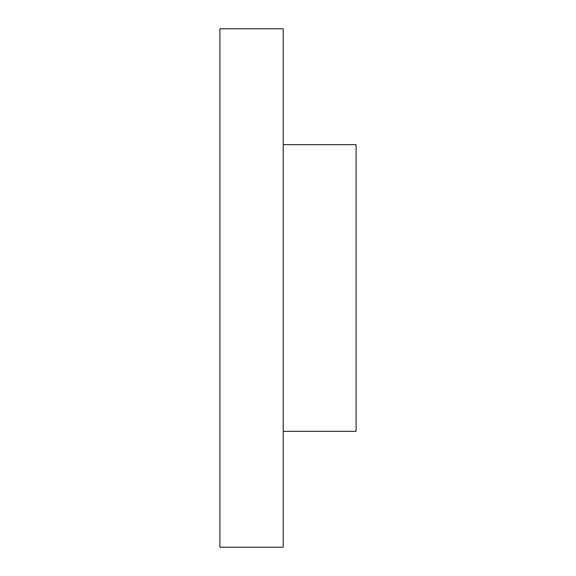 <?xml version="1.0" encoding="UTF-8"?>
<svg xmlns="http://www.w3.org/2000/svg" width="576" height="576" viewBox="0 0 576 576"><rect width="100%" height="100%" fill="white"/><g stroke="black" fill="none" stroke-linecap="round" stroke-linejoin="round"><path stroke-width="0.86" d="M219.917 547.2L219.917 28.8L283.219 28.8L283.219 547.2L219.917 547.2M283.219 144.662L356.083 144.662L356.083 431.338L283.219 431.338"/></g></svg>
